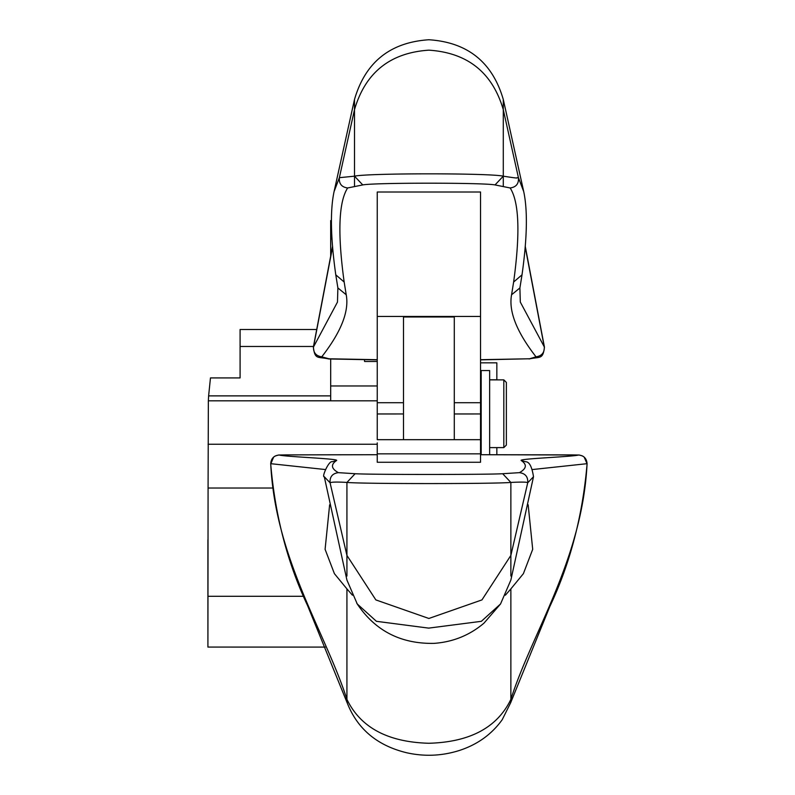 <?xml version="1.0" encoding="UTF-8"?>
<svg xmlns="http://www.w3.org/2000/svg" width="795" height="795" viewBox="0 0 795 795"><rect width="100%" height="100%" fill="white"/><g stroke="black" fill="none" stroke-linecap="round" stroke-linejoin="round"><path stroke-width="1.19" d="M329.637 504.785L325.095 549.325L334.397 573.652L346.928 588.896L346.928 699.332C325.085 631.508 275.229 558.289 270.717 463.684L325.085 469.517M347.256 703.048L346.928 699.371C360.533 727.514 387.851 742.152 428.893 743.265C470.004 742.113 497.322 727.485 510.867 699.371L510.867 588.896L505.372 595.197M510.867 576.027L510.867 555.417L527.721 482.794C527.433 482.009 521.818 481.889 510.867 482.436L510.867 555.417L481.949 599.907L428.893 618.47L375.846 599.907L346.928 555.417L346.928 576.027M347.236 702.999L307.546 605.522C287.353 562.562 275.07 515.339 270.697 463.843L270.717 463.684C271.125 458.447 273.947 455.555 279.174 455.018L285.842 454.899A671.427 8.904 180 0 1 377.247 454.72L285.842 454.899M285.822 454.899L278.528 455.028L275.199 455.992L273.629 457.075L270.727 463.992M510.549 702.999L549.832 606.515C570.234 563.287 582.646 515.736 587.088 463.843L587.078 463.684C586.66 458.447 583.848 455.555 578.621 455.018L480.538 454.72A671.427 8.904 180 0 1 571.943 454.899L571.993 454.899M377.247 442.894L377.247 462.263L480.538 462.263L480.538 192.002L377.247 192.002L377.247 316.45L480.538 316.45M578.621 455.018C571.724 456.867 518.579 458.645 521.192 460.504L525.644 461.766C529.311 461.696 531.934 466.685 533.505 476.722L510.867 580.062L500.542 603.971L481.343 621.322L428.694 628.12L376.423 621.312L357.253 603.971L346.928 580.062L324.281 476.722L330.074 482.794L346.928 555.417L346.928 482.436L355.127 473.721C369.725 474.704 488.05 474.704 502.669 473.721L510.867 482.436C494.609 483.946 363.176 483.946 346.928 482.436C337.1 481.85 331.475 481.969 330.074 482.794C329.667 476.821 332.439 473.442 338.372 472.657C331.157 468.633 330.571 464.578 336.593 460.504C339.187 458.645 286.081 456.867 279.174 455.018M533.505 476.722L527.721 482.794C528.119 476.821 525.356 473.442 519.423 472.657L502.669 473.721M532.71 469.517L587.078 463.684C582.347 559.322 531.934 633.039 510.867 699.332L510.549 703.009M377.247 359.698L328.951 358.784L321.756 356.836C341.144 331.922 349.293 311.233 346.222 294.766L344.165 282.036L335.778 274.822C330.621 238.162 330.044 210.436 334.069 191.625L339.366 177.683L354.5 176.182C367.866 173.062 490.157 173.042 503.285 176.182C523.229 179.263 514.315 177.434 517.803 177.802L518.419 177.683L523.726 191.625L503.285 99.454L503.285 176.182L495.027 184.927L510.151 187.968C519.145 202.029 520.308 233.392 513.63 282.036L511.573 294.766L519.9 287.949L522.017 274.822C527.174 238.162 527.741 210.436 523.726 191.625L523.726 191.625M332.618 246.788L313.488 346.978L337.478 302.07L337.885 287.949L335.778 274.822M511.573 294.766C508.512 311.262 516.661 331.952 536.029 356.836C541.753 355.961 544.505 352.672 544.297 346.978L525.177 246.788M525.227 246.212L544.446 347.177L520.308 302.07L519.9 287.949M313.349 347.196L313.488 346.978C313.29 352.672 316.042 355.961 321.756 356.836M536.029 356.836L529.043 358.962C539.954 356.518 542.915 359.877 544.446 347.177L544.446 347.196M344.165 282.036C337.487 233.392 338.64 202.029 347.634 187.968L362.768 184.927C373.819 182.612 483.966 182.612 495.027 184.927M528.834 358.784L480.538 359.688M347.634 187.968C341.631 187.143 338.869 183.715 339.366 177.683L354.5 109.66C365.382 72.544 390.176 52.718 428.893 50.164C467.609 52.718 492.413 72.544 503.285 109.66L518.419 177.683C518.916 183.715 516.164 187.143 510.151 187.968M362.768 184.927L354.5 176.182L354.5 186.368M480.538 359.867L529.251 358.774M480.538 442.894L480.538 439.675L377.247 439.675L377.247 413.957L403.492 413.957L377.247 413.966L377.247 316.45M480.538 439.675L377.247 439.665M480.538 447.605L480.538 453.846L377.247 453.846M489.641 454.73L489.641 370.559L481.174 370.559L481.174 454.72M503.821 447.436L503.821 379.871L489.641 379.871M489.641 447.605L503.821 447.605L506.365 445.071L506.365 382.415L503.821 379.871M454.293 439.665L454.293 316.976L403.492 316.976L403.492 439.665M364.547 361.477L364.547 359.688L364.547 361.477L377.247 361.477M331.416 220.593L330.68 220.593L330.68 256.04M377.247 400.819L208.36 400.819L330.68 400.76L330.68 359.012M208.36 400.76L208.618 395.88L330.68 395.88M316.688 329.518L240.09 329.518L240.09 377.923L210.466 377.923L208.618 395.88M208.36 400.819L208.081 488.021L272.755 488.021M208.081 488.021L207.912 647.07L325.274 647.09M240.09 377.923L240.09 350.237M496.845 379.871L496.845 362.838L480.538 362.838M496.845 447.605L496.845 454.74M500.542 603.971L483.996 623.131C469.656 635.275 452.971 642.022 433.961 643.374C400.809 643.96 375.24 630.823 357.253 603.971L356.736 603.147M352.423 595.197L346.928 588.896M355.127 473.721L338.372 472.657M521.192 460.504C527.224 464.519 526.628 468.573 519.423 472.657M324.281 476.722C321.369 477.537 328.951 460.335 332.151 461.766L336.593 460.504M528.158 504.785L532.7 549.325L523.398 573.652L510.867 588.896M503.285 186.368L503.285 176.182M503.285 99.454C492.413 62.209 467.609 42.304 428.893 39.75C390.176 42.304 365.382 62.209 354.5 99.454L354.5 176.182M513.63 282.036L522.017 274.822M346.222 294.766L337.885 287.949M377.247 402.707L403.492 402.707M454.293 402.707L480.538 402.707M454.293 413.957L480.538 413.957L454.293 413.966M330.68 238.878L332.032 238.878M377.247 385.972L330.68 385.972M240.09 346.471L313.478 346.471M377.247 444.246L208.071 444.246M208.34 596.3L303.76 596.3M496.845 379.772L489.641 379.772M481.174 379.772L480.538 379.772M480.538 446.661L481.174 446.661M587.088 463.843L584.166 457.075L582.586 455.992L579.257 455.028L571.973 454.899M347.226 702.949C357.452 729.045 377.297 745.66 406.762 752.776C424.49 756.711 441.96 755.956 459.192 750.53C477.338 744.647 491.668 734.371 502.211 719.704L510.569 702.939M334.069 191.625L354.5 99.454M332.568 246.212L313.349 347.177C315.039 360.036 317.702 356.428 328.742 358.962L377.247 359.867M481.174 445.916L480.538 445.916M481.174 381.57L480.538 381.57M207.912 539.815L207.912 647.09"/></g></svg>
